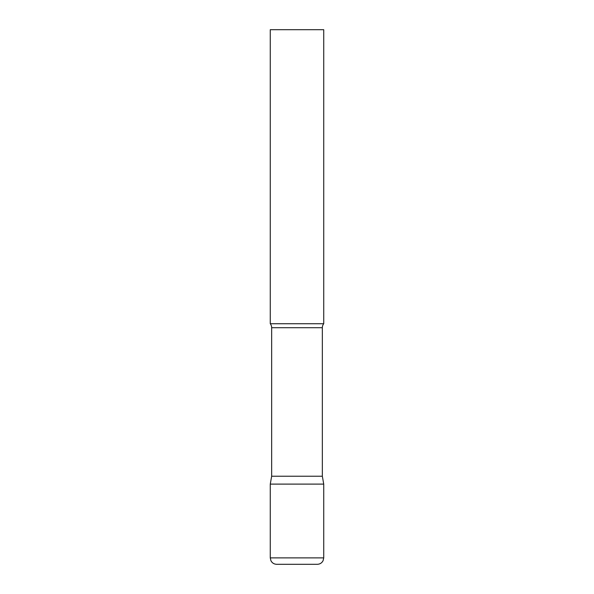 <?xml version="1.0" encoding="UTF-8"?>
<svg xmlns="http://www.w3.org/2000/svg" width="594" height="594" viewBox="0 0 594 594"><rect width="100%" height="100%" fill="white"/><g stroke="black" fill="none" stroke-linecap="round" stroke-linejoin="round"><path stroke-width="0.89" d="M270.27 557.885L270.27 484.11L271.658 476.225L322.342 476.225L323.73 484.11L270.27 484.11L323.73 484.11L323.73 557.885L270.27 557.885L270.923 560.706C272.163 563.001 274.079 564.196 276.685 564.3L297 564.3L276.685 564.3M323.73 557.885L323.077 560.706C321.837 563.001 319.921 564.196 317.315 564.3L297 564.3M322.342 476.225L322.342 327.717A6.415 6.415 0 0 1 323.73 323.73L323.73 29.7L270.27 29.7L270.27 323.73A6.415 6.415 0 0 1 271.658 327.717L322.342 327.717M271.658 476.225L271.658 327.717M270.27 323.73L323.73 323.73"/></g></svg>
